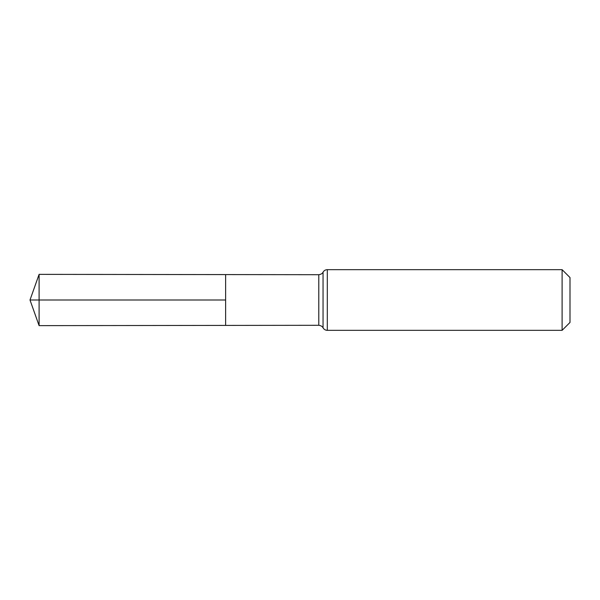 <?xml version="1.0" encoding="UTF-8"?>
<svg xmlns="http://www.w3.org/2000/svg" width="600" height="600" viewBox="0 0 600 600"><rect width="100%" height="100%" fill="white"/><g stroke="black" fill="none" stroke-linecap="round" stroke-linejoin="round"><path stroke-width="0.45" stroke-dasharray="3 2.25" d="M225.63 274.59L225.63 325.41L225.63 274.59M570 277.553L570 322.447M562.11 269.663L562.11 330.337M39.098 274.365L39.098 325.635M39.098 300L225.63 300M318.788 274.702L318.788 325.298M327.3 269.663L327.3 330.337M323.048 272.183L323.048 327.817"/><path stroke-width="0.9" d="M225.63 300L225.63 274.59L39.098 274.365L39.098 325.635L225.63 325.41L225.63 274.59L318.788 274.702L318.788 325.298L225.63 325.41L225.63 300M562.11 269.663L562.11 330.337L570 322.447L570 277.553L562.11 269.663L327.3 269.663C325.425 269.73 324.007 270.57 323.048 272.183C323.138 272.025 322.335 274.298 318.788 274.702M39.098 325.635L30 300L225.63 300L39.098 300M562.11 330.337L327.3 330.337L327.3 269.663M327.3 330.337C325.425 330.27 324.007 329.43 323.048 327.817L323.048 272.183M323.048 327.817C323.138 327.975 322.335 325.702 318.788 325.298M30 300L39.098 274.365"/></g></svg>
